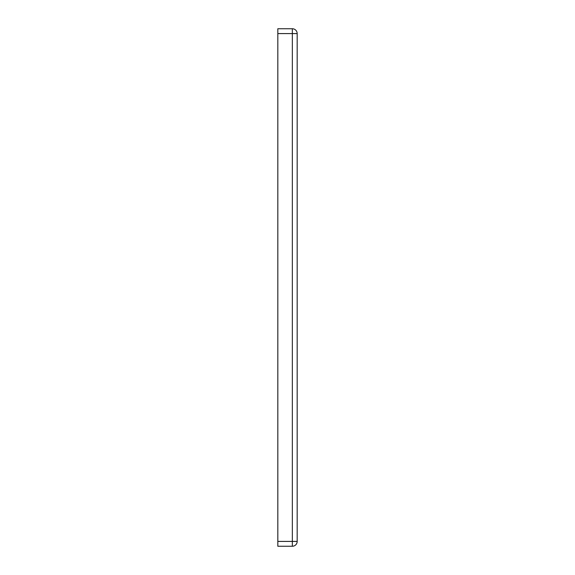 <?xml version="1.0" encoding="UTF-8"?>
<svg xmlns="http://www.w3.org/2000/svg" width="575" height="575" viewBox="0 0 575 575"><rect width="100%" height="100%" fill="white"/><g stroke="black" fill="none" stroke-linecap="round" stroke-linejoin="round"><path stroke-width="0.86" d="M297.174 541.413L297.174 33.587L297.174 541.413A4.837 4.837 0 0 1 292.337 546.25A4.837 4.837 0 0 0 297.174 541.413L292.337 541.413L292.337 546.25L277.826 546.25L292.337 546.25L292.337 541.413L297.174 541.413M277.826 546.25L277.826 541.413L292.337 541.413L292.337 33.587L297.174 33.587A4.837 4.837 0 0 0 292.337 28.75L277.826 28.75L277.826 33.587L292.337 33.587L292.337 541.413L277.826 541.413L277.826 33.587L277.826 546.25M277.826 33.587L277.826 28.75L292.337 28.75L292.337 33.587L277.826 33.587M297.174 33.587L292.337 33.587L292.337 28.75A4.837 4.837 0 0 1 297.174 33.587"/></g></svg>
